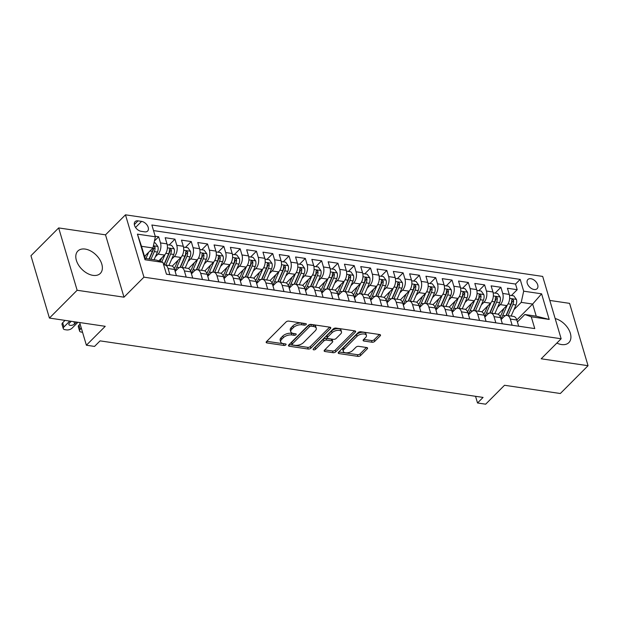 <?xml version="1.0" encoding="UTF-8"?>
<svg xmlns="http://www.w3.org/2000/svg" width="619" height="619" viewBox="0 0 619 619"><rect width="100%" height="100%" fill="white"/><g stroke="black" fill="none" stroke-linecap="round" stroke-linejoin="round"><path stroke-width="0.93" d="M306.103 324.549A1.4 0.704 163.5 0 0 306.328 323.985A1.4 0.704 163.5 0 0 305.747 323.621L288.748 321.106A1.996 1.006 163.5 0 0 286.063 321.965L266.472 341.618A1.996 1.006 163.5 0 0 266.162 342.423A1.996 1.006 163.5 0 0 266.982 342.941L283.982 345.456A1.4 0.704 163.5 0 0 285.862 344.853A1.4 0.704 163.5 0 0 286.086 344.296A1.4 0.704 163.5 0 0 285.506 343.924L283.309 343.599A6.383 3.211 163.5 0 1 280.662 341.92A6.383 3.211 163.5 0 1 281.668 339.351L283.301 337.711A6.383 3.211 163.5 0 1 291.905 334.98L294.102 335.305A1.4 0.704 163.5 0 0 295.983 334.701A1.4 0.704 163.5 0 0 296.207 334.136A1.4 0.704 163.5 0 0 295.627 333.773L293.429 333.448A6.383 3.211 163.5 0 1 290.783 331.769A6.383 3.211 163.5 0 1 291.789 329.2L293.421 327.559A6.383 3.211 163.5 0 1 302.026 324.82L304.223 325.145A1.4 0.704 163.5 0 0 306.103 324.549M556.86 343.073A15.862 10.074 44.9 0 0 561.526 344.551A15.862 10.074 44.9 0 0 568.861 342.601A15.862 10.074 44.9 0 0 568.629 329.323A15.862 10.074 44.9 0 0 555.166 318.553M85.19 249.078A15.862 10.074 44.9 0 0 77.855 251.028A15.862 10.074 44.9 0 0 78.512 265.025A15.862 10.074 44.9 0 0 92.982 275.362A15.862 10.074 44.9 0 0 100.317 273.42A15.862 10.074 44.9 0 0 99.651 259.415A15.862 10.074 44.9 0 0 85.19 249.078M530.893 278.712A6.507 4.132 44.9 0 0 527.883 279.509A6.507 4.132 44.9 0 0 528.154 285.251A6.507 4.132 44.9 0 0 534.089 289.491A6.507 4.132 44.9 0 0 537.099 288.694A6.507 4.132 44.9 0 0 536.828 282.953A6.507 4.132 44.9 0 0 530.893 278.712M372.019 342.237A1.996 1.006 163.5 0 0 374.712 341.379L380.205 335.862A1.996 1.006 163.5 0 0 380.515 335.065A1.996 1.006 163.5 0 0 379.695 334.539L360.815 331.753A1.996 1.006 163.5 0 0 358.13 332.604L338.539 352.257A1.996 1.006 163.5 0 0 338.229 353.062A1.996 1.006 163.5 0 0 339.05 353.588L357.929 356.374A1.996 1.006 163.5 0 0 360.614 355.515L367.253 348.861A1.996 1.006 163.5 0 0 367.57 348.056A1.996 1.006 163.5 0 0 366.742 347.53L358.664 346.338A1.996 1.006 163.5 0 0 355.979 347.189L352.683 350.493A5.339 2.685 163.5 0 1 347.251 352.815A5.339 2.685 163.5 0 1 343.29 351.383A5.339 2.685 163.5 0 1 344.125 349.232L357.024 336.295A5.339 2.685 163.5 0 1 362.455 333.974A5.339 2.685 163.5 0 1 366.417 335.405A5.339 2.685 163.5 0 1 365.581 337.556L363.43 339.715A1.996 1.006 163.5 0 0 363.113 340.52A1.996 1.006 163.5 0 0 363.941 341.038L372.019 342.237L371.524 340.551A1.996 1.006 163.5 0 0 374.209 339.692L379.393 334.492M77.135 290.265L123.986 297.182L105.516 234.841L58.666 227.924L77.135 290.265L49.419 318.073L105.238 326.314L86.389 345.224L94.537 346.423L100.077 340.868L483.068 397.413L477.52 402.977L485.667 404.184L504.516 385.273L560.334 393.514L588.05 365.705L569.581 303.364L549.796 300.439M123.986 297.182L143.941 277.165L561.147 338.763L541.192 358.788L588.05 365.705M330.453 328.519A1.996 1.006 163.5 0 0 330.77 327.714A1.996 1.006 163.5 0 0 329.942 327.188L311.063 324.402A1.996 1.006 163.5 0 0 308.378 325.261L288.787 344.915A1.996 1.006 163.5 0 0 288.477 345.712A1.996 1.006 163.5 0 0 289.305 346.238L308.177 349.031A1.996 1.006 163.5 0 0 310.87 348.172L330.453 328.519L330.066 327.211M335.939 328.078L354.819 330.863A1.996 1.006 163.5 0 1 355.639 331.389A1.996 1.006 163.5 0 1 355.329 332.194L335.738 351.847A1.996 1.006 163.5 0 1 333.053 352.698L324.975 351.507A1.996 1.006 163.5 0 1 324.147 350.981A1.996 1.006 163.5 0 1 324.464 350.176L332.403 342.206A1.996 1.006 163.5 0 0 332.72 341.409A1.996 1.006 163.5 0 0 331.892 340.883L326.538 340.086A1.996 1.006 163.5 0 0 323.845 340.945L315.582 349.24A1.4 0.704 163.5 0 1 314.158 349.851A1.4 0.704 163.5 0 1 313.121 349.472A1.4 0.704 163.5 0 1 313.338 348.915L333.254 328.929A1.996 1.006 163.5 0 1 335.939 328.078M49.419 318.073L30.95 255.732L58.666 227.924M511.41 295.511L517.198 289.7L507.425 288.261L509.244 294.404L502.729 293.445A8.132 4.766 98.4 0 1 500.284 304.633L497.614 307.318M495.115 293.104L500.903 287.293L491.122 285.854L492.948 291.998L486.426 291.038A8.132 4.766 98.4 0 1 483.988 302.227L481.319 304.912M478.82 290.698L484.607 284.887L474.827 283.448L476.645 289.591L470.131 288.632A8.132 4.766 98.4 0 1 467.693 299.82L465.016 302.505M462.525 288.292L468.312 282.481L458.532 281.041L460.35 287.185L453.835 286.226A8.132 4.766 98.4 0 1 451.398 297.414L448.721 300.099M446.222 285.885L452.009 280.074L442.237 278.635L444.055 284.779L437.532 283.819A8.132 4.766 98.4 0 1 435.095 295.008L432.426 297.693M429.926 283.479L435.714 277.668L425.934 276.229L427.76 282.372L421.237 281.413A8.132 4.766 98.4 0 1 418.8 292.601L416.13 295.286M413.631 281.072L419.419 275.262L409.639 273.822L411.457 279.966L404.942 279.007A8.132 4.766 98.4 0 1 402.505 290.195L399.828 292.88M397.336 278.666L403.116 272.855L393.344 271.416L395.162 277.56L388.647 276.6A8.132 4.766 98.4 0 1 386.21 287.789L383.532 290.473M381.033 276.26L386.821 270.449L377.041 269.01L378.867 275.153L372.344 274.194A8.132 4.766 98.4 0 1 369.907 285.382L367.237 288.067M364.738 273.853L370.526 268.042L360.745 266.603L362.572 272.747L356.049 271.787A8.132 4.766 98.4 0 1 353.611 282.976L350.934 285.661M348.443 271.447L354.23 265.636L344.45 264.197L346.269 270.341L339.754 269.381A8.132 4.766 98.4 0 1 337.316 280.569L334.639 283.254M332.148 269.041L337.928 263.23L328.155 261.791L329.973 267.934L323.458 266.975A8.132 4.766 98.4 0 1 321.013 278.163L318.344 280.848M315.845 266.634L321.632 260.823L311.852 259.384L313.678 265.528L307.156 264.568A8.132 4.766 98.4 0 1 304.718 275.757L302.049 278.442M299.55 264.228L305.337 258.417L295.557 256.978L297.383 263.121L290.86 262.162A8.132 4.766 98.4 0 1 288.423 273.35L285.746 276.035M283.254 261.814L289.042 256.011L279.262 254.564L281.08 260.715L274.565 259.756A8.132 4.766 98.4 0 1 272.128 270.944L269.451 273.629M266.951 259.407L272.739 253.604L262.967 252.157L264.785 258.309L258.27 257.349A8.132 4.766 98.4 0 1 255.825 268.538L253.156 271.223M250.656 257.001L256.444 251.198L246.664 249.751L248.49 255.902L241.967 254.943A8.132 4.766 98.4 0 1 239.53 266.131L236.86 268.816M234.361 254.595L240.149 248.792L230.369 247.345L232.187 253.496L225.672 252.537A8.132 4.766 98.4 0 1 223.235 263.725L220.557 266.41M218.066 252.188L223.854 246.385L214.073 244.938L215.892 251.09L209.377 250.13A8.132 4.766 98.4 0 1 206.939 261.319L204.262 264.004M201.763 249.782L207.551 243.979L197.778 242.532L199.597 248.683L193.074 247.724A8.132 4.766 98.4 0 1 190.637 258.912L187.967 261.597M185.468 247.376L191.256 241.572L181.475 240.126L183.301 246.277L176.779 245.317A8.132 4.766 98.4 0 1 174.341 256.506L171.672 259.191M169.173 244.969L174.96 239.166L165.18 237.719L166.998 243.871A8.132 4.766 98.4 0 1 164.561 255.059L158.735 260.909M166.426 274.163L169.892 274.674L168.066 268.522A8.132 4.766 98.4 0 0 164.824 264.924A8.132 4.766 98.4 0 0 163.71 264.978M164.824 264.924L171.339 265.884A8.132 4.766 98.4 0 1 174.589 269.482L176.407 275.633L186.187 277.08L184.369 270.929A8.132 4.766 98.4 0 0 181.119 267.331A8.132 4.766 98.4 0 0 177.939 268.638L175.162 271.424M181.119 267.331L187.642 268.29A8.132 4.766 -81.6 0 1 190.884 271.888L192.71 278.039L202.483 279.486L200.664 273.335A8.132 4.766 98.4 0 0 197.415 269.737A8.132 4.766 98.4 0 0 194.234 271.045L191.457 273.83M197.415 269.737L203.937 270.696A8.132 4.766 -81.6 0 1 207.179 274.294L209.005 280.446L218.786 281.893L216.959 275.741A8.132 4.766 98.4 0 0 213.717 272.143A8.132 4.766 98.4 0 0 210.53 273.451L207.76 276.236M213.717 272.143L220.232 273.103A8.132 4.766 -81.6 0 1 223.482 276.701L225.301 282.852L235.081 284.299L233.255 278.148A8.132 4.766 98.4 0 0 230.013 274.55A8.132 4.766 98.4 0 0 226.825 275.857L224.055 278.643M230.013 274.55L236.528 275.509A8.132 4.766 -81.6 0 1 239.777 279.107L241.596 285.258L251.376 286.705L249.558 280.554A8.132 4.766 98.4 0 0 246.308 276.956A8.132 4.766 98.4 0 0 243.128 278.264L240.35 281.049M246.308 276.956L252.831 277.916A8.132 4.766 -81.6 0 1 256.073 281.513L257.899 287.665L267.671 289.112L265.853 282.96A8.132 4.766 98.4 0 0 262.603 279.362A8.132 4.766 98.4 0 0 259.423 280.67L256.645 283.456M262.603 279.362L269.126 280.322A8.132 4.766 -81.6 0 1 272.368 283.92L274.194 290.071L283.974 291.518L282.148 285.367A8.132 4.766 98.4 0 0 278.906 281.769A8.132 4.766 98.4 0 0 275.718 283.076L272.948 285.862M278.906 281.769L285.421 282.728A8.132 4.766 -81.6 0 1 288.671 286.326L290.489 292.478L300.269 293.924L298.443 287.773A8.132 4.766 98.4 0 0 295.201 284.175A8.132 4.766 98.4 0 0 292.013 285.483L289.243 288.268M295.201 284.175L301.716 285.135A8.132 4.766 -81.6 0 1 304.966 288.733L306.784 294.884L316.564 296.331L314.746 290.179A8.132 4.766 98.4 0 0 311.496 286.582A8.132 4.766 98.4 0 0 308.316 287.889L305.538 290.675M311.496 286.582L318.019 287.541A8.132 4.766 -81.6 0 1 321.261 291.139L323.087 297.29L332.86 298.737L331.041 292.586A8.132 4.766 98.4 0 0 327.791 288.988A8.132 4.766 98.4 0 0 324.611 290.296L321.834 293.081M327.791 288.988L334.314 289.947A8.132 4.766 -81.6 0 1 337.564 293.545L339.382 299.697L349.162 301.144L347.336 294.992A8.132 4.766 98.4 0 0 344.094 291.394A8.132 4.766 98.4 0 0 340.907 292.702L338.136 295.487M344.094 291.394L350.609 292.354A8.132 4.766 -81.6 0 1 353.859 295.952L355.677 302.103L365.458 303.55L363.639 297.399A8.132 4.766 98.4 0 0 360.39 293.801A8.132 4.766 98.4 0 0 357.202 295.108L354.432 297.894M360.39 293.801L366.912 294.76A8.132 4.766 -81.6 0 1 370.154 298.358L371.98 304.509L381.753 305.956L379.934 299.805A8.132 4.766 98.4 0 0 376.685 296.207A8.132 4.766 98.4 0 0 373.505 297.515L370.727 300.3M376.685 296.207L383.207 297.174A8.132 4.766 -81.6 0 1 386.449 300.764L388.275 306.916L398.056 308.363L396.23 302.211A8.132 4.766 98.4 0 0 392.988 298.613A8.132 4.766 98.4 0 0 389.8 299.921L387.022 302.706M392.988 298.613L399.503 299.581A8.132 4.766 -81.6 0 1 402.752 303.171L404.571 309.322L414.351 310.769L412.525 304.618A8.132 4.766 98.4 0 0 409.283 301.02A8.132 4.766 98.4 0 0 406.095 302.327L403.325 305.113M409.283 301.02L415.798 301.987A8.132 4.766 -81.6 0 1 419.048 305.577L420.866 311.728L430.646 313.175L428.828 307.024A8.132 4.766 98.4 0 0 425.578 303.426A8.132 4.766 98.4 0 0 422.398 304.734L419.62 307.519M425.578 303.426L432.101 304.393A8.132 4.766 -81.6 0 1 435.343 307.983L437.169 314.135L446.941 315.582L445.123 309.43A8.132 4.766 98.4 0 0 441.873 305.832A8.132 4.766 98.4 0 0 438.693 307.14L435.915 309.926M441.873 305.832L448.396 306.8A8.132 4.766 -81.6 0 1 451.638 310.39L453.464 316.541L463.244 317.988L461.418 311.837A8.132 4.766 98.4 0 0 458.176 308.239A8.132 4.766 98.4 0 0 454.988 309.546L452.218 312.332M458.176 308.239L464.691 309.206A8.132 4.766 -81.6 0 1 467.941 312.796L469.759 318.947L479.539 320.394L477.713 314.243A8.132 4.766 98.4 0 0 474.471 310.645A8.132 4.766 98.4 0 0 471.283 311.953L468.513 314.738M474.471 310.645L480.986 311.612A8.132 4.766 -81.6 0 1 484.236 315.203L486.054 321.354L495.834 322.801L494.016 316.649A8.132 4.766 98.4 0 0 490.766 313.052A8.132 4.766 98.4 0 0 487.586 314.359L484.809 317.145M490.766 313.052L497.289 314.019A8.132 4.766 -81.6 0 1 500.531 317.609L502.357 323.76L512.13 325.207L510.311 319.056A8.132 4.766 98.4 0 0 507.062 315.458A8.132 4.766 98.4 0 0 503.881 316.766L501.104 319.551M509.244 294.404A8.132 4.766 -81.6 0 1 506.806 305.593L498.148 314.29M492.948 291.998A8.132 4.766 -81.6 0 1 490.511 303.186L481.845 311.883M476.645 289.591A8.132 4.766 -81.6 0 1 474.208 300.78L465.55 309.477M460.35 287.185A8.132 4.766 -81.6 0 1 457.913 298.373L449.255 307.07M444.055 284.779A8.132 4.766 -81.6 0 1 441.618 295.967L432.96 304.664M427.76 282.372A8.132 4.766 -81.6 0 1 425.323 293.561L416.657 302.258M411.457 279.966A8.132 4.766 -81.6 0 1 409.02 291.154L400.361 299.851M395.162 277.56A8.132 4.766 -81.6 0 1 392.725 288.748L384.066 297.445M378.867 275.153A8.132 4.766 -81.6 0 1 376.429 286.342L367.763 295.039M362.572 272.747A8.132 4.766 -81.6 0 1 360.134 283.935L351.468 292.632M346.269 270.341A8.132 4.766 -81.6 0 1 343.831 281.529L335.173 290.218M329.973 267.934A8.132 4.766 -81.6 0 1 327.536 279.123L318.878 287.812M313.678 265.528A8.132 4.766 -81.6 0 1 311.241 276.716L302.575 285.405M297.383 263.121A8.132 4.766 -81.6 0 1 294.938 274.31L286.28 282.999M281.08 260.715A8.132 4.766 -81.6 0 1 278.643 271.903L269.985 280.593M264.785 258.309A8.132 4.766 -81.6 0 1 262.348 269.497L253.689 278.186M248.49 255.902A8.132 4.766 -81.6 0 1 246.053 267.091L237.387 275.78M232.187 253.496A8.132 4.766 -81.6 0 1 229.75 264.684L221.091 273.374M215.892 251.09A8.132 4.766 -81.6 0 1 213.454 262.278L204.796 270.967M199.597 248.683A8.132 4.766 -81.6 0 1 197.159 259.872L188.501 268.561M183.301 246.277A8.132 4.766 -81.6 0 1 180.864 257.465L172.198 266.155M141.109 231.305L144.699 231.839A6.306 4 44.9 0 0 147.616 231.065A6.306 4 44.9 0 0 147.353 225.502A6.306 4 44.9 0 0 141.604 221.393L138.014 220.859A6.306 4 44.9 0 0 135.097 221.633A6.306 4 44.9 0 0 135.368 227.196A6.306 4 44.9 0 0 141.109 231.305M143.941 277.165L125.471 214.816L542.685 276.422L561.147 338.763M517.198 289.7L515.526 284.059L520.184 279.386L151.864 224.999L155.361 236.791L152.924 247.987L144.513 256.421M520.184 279.386L523.682 291.178L541.602 293.824L549.192 319.435L531.264 316.789L534.762 328.588L166.441 274.202L162.944 262.402L145.016 259.756L137.433 234.144L155.361 236.791M154.448 240.992L158.657 236.76L160.483 242.911A8.132 4.766 98.4 0 1 158.046 254.1L155.369 256.784M528.44 327.652L518.652 326.167L516.826 320.015A8.132 4.766 -81.6 0 0 513.584 316.425L507.062 315.458M174.96 239.166L176.779 245.317M191.256 241.572L193.074 247.724M207.551 243.979L209.377 250.13M223.854 246.385L225.672 252.537M240.149 248.792L241.967 254.943M256.444 251.198L258.27 257.349M272.739 253.604L274.565 259.756M289.042 256.011L290.86 262.162M305.337 258.417L307.156 264.568M321.632 260.823L323.458 266.975M337.928 263.23L339.754 269.381M354.23 265.636L356.049 271.787M370.526 268.042L372.344 274.194M386.821 270.449L388.647 276.6M403.116 272.855L404.942 279.007M419.419 275.262L421.237 281.413M435.714 277.668L437.532 283.819M452.009 280.074L453.835 286.226M468.312 282.481L470.131 288.632M484.607 284.887L486.426 291.038M500.903 287.293L502.729 293.445M515.526 284.059L153.527 230.601M158.657 236.76L155.199 236.249M516.811 319.946L532.649 304.053L521.237 302.366L513.909 309.724M152.924 247.987L141.511 246.3L145.109 258.433L156.514 260.112L162.944 262.402M105.516 234.841L125.471 214.816M475.547 396.307L477.52 402.977M79.665 322.538L86.389 345.224M517.407 321.957L524.835 314.498L536.24 316.185L532.649 304.053L541.602 293.824M531.264 316.789L524.835 314.498M521.237 302.366L523.682 291.178M141.511 246.3L137.433 234.144M145.109 258.433L145.016 259.756M549.192 319.435L536.24 316.185M304.455 323.428A1.4 0.704 163.5 0 1 303.72 323.458L301.523 323.133A6.383 3.211 163.5 0 0 292.926 325.873L293.421 327.559M290.783 331.769L290.288 330.082A6.383 3.211 163.5 0 1 291.294 327.513L292.926 325.873M280.662 341.92L280.167 340.233A6.383 3.211 163.5 0 1 281.173 337.664L282.806 336.032A6.383 3.211 163.5 0 1 291.402 333.293L293.607 333.618A1.4 0.704 163.5 0 0 294.342 333.579M266.789 341.301L283.487 343.769A1.4 0.704 163.5 0 0 284.222 343.738M289.104 344.597L307.682 347.344A1.996 1.006 163.5 0 0 310.367 346.485L329.641 327.149M311.303 326.19A1.4 0.704 163.5 0 0 309.423 326.793L292.23 344.04A1.4 0.704 163.5 0 0 292.006 344.605A1.4 0.704 163.5 0 0 292.586 344.969L294.907 345.317A6.383 3.211 163.5 0 0 303.503 342.578L315.257 330.786A6.383 3.211 163.5 0 0 316.263 328.217A6.383 3.211 163.5 0 0 313.624 326.538L311.303 326.19L310.8 324.511A1.4 0.704 163.5 0 0 308.92 325.107L309.423 326.793M292.006 344.605L291.51 342.918A1.4 0.704 163.5 0 1 291.727 342.353L308.92 325.107M316.263 328.217L315.76 326.53A6.383 3.211 163.5 0 0 313.121 324.851L313.624 326.538M310.8 324.511L313.121 324.851M354.517 330.817L335.243 350.161L335.738 351.847M324.774 349.867L332.558 351.012A1.996 1.006 163.5 0 0 335.243 350.161M332.72 341.409L332.225 339.723A1.996 1.006 163.5 0 0 331.397 339.197L326.035 338.407A1.996 1.006 163.5 0 0 323.35 339.258L315.079 347.561L315.582 349.24M314.189 348.056A1.4 0.704 163.5 0 0 315.079 347.561M340.651 333.935A5.339 2.685 163.5 0 0 341.487 331.792A5.339 2.685 163.5 0 0 337.525 330.36A5.339 2.685 163.5 0 0 332.094 332.674L327.552 337.231A1.996 1.006 163.5 0 0 327.234 338.036A1.996 1.006 163.5 0 0 328.062 338.562L333.417 339.351A1.996 1.006 163.5 0 0 336.109 338.5L340.651 333.935M341.487 331.792L340.992 330.105A5.339 2.685 163.5 0 0 337.022 328.674A5.339 2.685 163.5 0 0 331.591 330.987L332.094 332.674M327.234 338.036L326.731 336.349A1.996 1.006 163.5 0 1 327.049 335.552L331.591 330.987M363.74 339.398L371.524 340.551M366.417 335.405L365.922 333.726A5.339 2.685 163.5 0 0 361.953 332.287A5.339 2.685 163.5 0 0 356.521 334.608L357.024 336.295M343.29 351.383L342.787 349.696A5.339 2.685 163.5 0 1 343.63 347.545L356.521 334.608M338.848 351.948L357.426 354.687A1.996 1.006 163.5 0 0 360.119 353.836L366.44 347.483M145.48 255.454L144.73 257.156M65.041 320.379L62.674 322.754A4.07 2.043 -16.5 0 0 62.032 324.387L63.277 328.604A4.07 2.043 163.5 0 0 64.964 329.672L66.589 329.912A4.07 2.043 163.5 0 0 72.067 328.171L77.932 322.282M63.277 328.604A4.07 2.043 163.5 0 1 63.919 326.964L69.785 321.083M148.684 252.235L145.922 258.549M154.061 242.741L155.268 242.919L157.899 246.532A5.385 3.157 98.4 0 1 157.435 252.057L154.069 259.756M153.086 247.229A5.385 3.157 98.4 0 1 152.39 251.314L149.017 259.005M150.974 259.299L154.34 251.6A5.385 3.157 -81.6 0 0 155.044 247.476L154.448 246.432L153.311 246.354M155.044 247.476L153.442 249.078A2.747 1.609 98.4 0 1 153.117 250.293L149.287 259.044M71.255 321.3L69.374 323.18A3.25 1.633 163.5 0 0 68.864 324.488A3.25 1.633 163.5 0 0 71.286 325.362A3.25 1.633 163.5 0 0 74.59 323.946L76.47 322.066M161.776 257.86L160.213 261.435M80.106 324.016L78.969 325.161A4.07 2.043 -16.5 0 0 78.327 326.793L79.58 331.01A4.07 2.043 163.5 0 0 81.259 332.078L82.551 332.271M79.58 331.01A4.07 2.043 163.5 0 1 80.215 329.37L81.352 328.232M165.025 254.548L161.768 261.984M167.2 244.683L171.571 245.325L174.194 248.939A5.385 3.157 98.4 0 1 173.738 254.463L168.894 265.528M165.799 265.071L170.643 254.007A5.385 3.157 -81.6 0 0 171.339 249.883L169.745 251.484A2.747 1.609 98.4 0 1 169.413 252.699L164.352 264.267A12.914 7.567 98.4 0 1 164.05 264.917M171.339 249.883L170.086 248.59L169.382 249.596A5.385 3.157 98.4 0 1 168.685 253.72L163.756 264.971M178.071 260.266L175.595 265.93A12.914 7.567 98.4 0 1 174.21 268.468M181.321 256.955L176.817 267.238A15.552 9.115 98.4 0 1 174.929 270.627M183.503 247.089L187.867 247.732L190.497 251.345A5.385 3.157 98.4 0 1 190.033 256.87L185.189 267.934M182.094 267.478L186.938 256.413A5.385 3.157 -81.6 0 0 187.634 252.289L186.04 253.891A2.747 1.609 98.4 0 1 185.708 255.105L180.647 266.673A12.914 7.567 98.4 0 1 180.346 267.323M187.634 252.289L186.389 250.997L185.677 252.003A5.385 3.157 98.4 0 1 184.98 256.127L180.059 267.377M194.374 262.673L191.89 268.337A12.914 7.567 98.4 0 1 190.513 270.874M197.616 259.361L193.12 269.644A15.552 9.115 98.4 0 1 191.225 273.033M199.798 249.496L204.162 250.138L206.792 253.751A5.385 3.157 98.4 0 1 206.328 259.276L201.492 270.341M198.389 269.884L203.233 258.819A5.385 3.157 -81.6 0 0 203.93 254.695L202.336 256.297A2.747 1.609 98.4 0 1 202.003 257.512L196.943 269.079A12.914 7.567 98.4 0 1 196.641 269.729M203.93 254.695L202.684 253.403L201.98 254.409A5.385 3.157 98.4 0 1 201.276 258.533L196.355 269.783M210.669 265.079L208.185 270.743A12.914 7.567 98.4 0 1 206.808 273.281M213.911 261.767L209.415 272.051A15.552 9.115 98.4 0 1 207.52 275.44M216.093 251.902L220.465 252.544L223.088 256.158A5.385 3.157 98.4 0 1 222.631 261.682L217.787 272.747M214.692 272.29L219.528 261.226A5.385 3.157 -81.6 0 0 220.232 257.102L218.631 258.703A2.747 1.609 98.4 0 1 218.306 259.918L213.238 271.486A12.914 7.567 98.4 0 1 212.944 272.136M220.232 257.102L218.979 255.809L218.275 256.815A5.385 3.157 98.4 0 1 217.578 260.939L212.65 272.19M226.964 267.485L224.488 273.149A12.914 7.567 98.4 0 1 223.103 275.687M230.214 264.174L225.711 274.457A15.552 9.115 98.4 0 1 223.815 277.846M232.388 254.308L236.76 254.951L239.383 258.564A5.385 3.157 98.4 0 1 238.926 264.089L234.083 275.153M230.988 274.697L235.831 263.632A5.385 3.157 -81.6 0 0 236.528 259.508L234.934 261.11A2.747 1.609 98.4 0 1 234.601 262.324L229.541 273.892A12.914 7.567 98.4 0 1 229.239 274.542M236.528 259.508L235.274 258.216L234.57 259.222A5.385 3.157 98.4 0 1 233.874 263.346L228.945 274.596M243.259 269.892L240.783 275.556A12.914 7.567 98.4 0 1 239.398 278.093M246.509 266.58L242.014 276.863A15.552 9.115 98.4 0 1 240.118 280.252M248.691 256.715L253.055 257.357L255.686 260.97A5.385 3.157 98.4 0 1 255.221 266.495L250.378 277.56M247.283 277.103L252.126 266.038A5.385 3.157 -81.6 0 0 252.823 261.914L251.229 263.516A2.747 1.609 98.4 0 1 250.896 264.731L245.836 276.298A12.914 7.567 98.4 0 1 245.534 276.948M252.823 261.914L251.577 260.622L250.865 261.628A5.385 3.157 98.4 0 1 250.169 265.752L245.248 277.002M259.562 272.298L257.078 277.962A12.914 7.567 98.4 0 1 255.701 280.5M262.804 268.986L258.309 279.27A15.552 9.115 98.4 0 1 256.413 282.659M264.986 259.121L269.35 259.763L271.981 263.377A5.385 3.157 98.4 0 1 271.517 268.901L266.681 279.966M263.578 279.509L268.422 268.445A5.385 3.157 -81.6 0 0 269.118 264.321L267.524 265.922A2.747 1.609 98.4 0 1 267.199 267.137L262.131 278.705A12.914 7.567 98.4 0 1 261.829 279.355M269.118 264.321L267.872 263.029L267.168 264.034A5.385 3.157 98.4 0 1 266.464 268.159L261.543 279.409M275.857 274.704L273.374 280.368A12.914 7.567 98.4 0 1 271.996 282.906M279.107 271.393L274.604 281.676A15.552 9.115 98.4 0 1 272.708 285.065M281.281 261.528L285.653 262.17L288.276 265.783A5.385 3.157 98.4 0 1 287.82 271.308L282.976 282.372M279.881 281.916L284.717 270.851A5.385 3.157 -81.6 0 0 285.421 266.727L283.827 268.329A2.747 1.609 98.4 0 1 283.494 269.544L278.426 281.111A12.914 7.567 98.4 0 1 278.132 281.761M285.421 266.727L284.167 265.435L283.463 266.441A5.385 3.157 98.4 0 1 282.767 270.565L277.838 281.815M292.153 277.111L289.677 282.775A12.914 7.567 98.4 0 1 288.292 285.313M295.402 273.799L290.899 284.082A15.552 9.115 98.4 0 1 289.011 287.471M297.584 263.934L301.948 264.576L304.571 268.189A5.385 3.157 98.4 0 1 304.115 273.714L299.271 284.779M296.176 284.322L301.02 273.258A5.385 3.157 -81.6 0 0 301.716 269.133L300.122 270.735A2.747 1.609 98.4 0 1 299.789 271.95L294.729 283.517A12.914 7.567 98.4 0 1 294.427 284.167M301.716 269.133L300.463 267.841L299.758 268.847A5.385 3.157 98.4 0 1 299.062 272.971L294.141 284.222M308.448 279.517L305.972 285.181A12.914 7.567 98.4 0 1 304.594 287.719M311.697 276.206L307.202 286.489A15.552 9.115 98.4 0 1 305.306 289.878M313.879 266.34L318.243 266.982L320.874 270.596A5.385 3.157 98.4 0 1 320.41 276.12L315.566 287.185M312.471 286.729L317.315 275.664A5.385 3.157 -81.6 0 0 318.011 271.54L316.417 273.141A2.747 1.609 98.4 0 1 316.085 274.356L311.024 285.924A12.914 7.567 98.4 0 1 310.723 286.574M318.011 271.54L316.766 270.248L316.054 271.254A5.385 3.157 98.4 0 1 315.357 275.378L310.436 286.628M324.751 281.924L322.267 287.587A12.914 7.567 98.4 0 1 320.89 290.125M327.993 278.612L323.497 288.895A15.552 9.115 98.4 0 1 321.601 292.284M330.175 268.747L334.539 269.389L337.169 273.002A5.385 3.157 98.4 0 1 336.705 278.527L331.869 289.591M328.766 289.135L333.61 278.07A5.385 3.157 -81.6 0 0 334.314 273.946L332.713 275.548A2.747 1.609 98.4 0 1 332.388 276.763L327.319 288.33A12.914 7.567 98.4 0 1 327.018 288.98M334.314 273.946L333.061 272.654L332.357 273.66A5.385 3.157 98.4 0 1 331.652 277.784L326.731 289.034M341.046 284.33L338.57 289.994A12.914 7.567 98.4 0 1 337.185 292.532M344.296 281.026L339.792 291.301A15.552 9.115 98.4 0 1 337.897 294.69M346.47 271.153L350.841 271.795L353.464 275.409A5.385 3.157 98.4 0 1 353.008 280.933L348.164 291.998M345.069 291.541L349.905 280.477A5.385 3.157 -81.6 0 0 350.609 276.353L349.015 277.954A2.747 1.609 98.4 0 1 348.683 279.169L343.622 290.737A12.914 7.567 98.4 0 1 343.321 291.387M350.609 276.353L349.356 275.06L348.652 276.066A5.385 3.157 98.4 0 1 347.955 280.19L343.027 291.441M357.341 286.736L354.865 292.4A12.914 7.567 98.4 0 1 353.48 294.938M360.591 283.432L356.087 293.708A15.552 9.115 98.4 0 1 354.2 297.097M362.773 273.559L367.137 274.202L369.76 277.815A5.385 3.157 98.4 0 1 369.303 283.34L364.459 294.404M361.364 293.948L366.208 282.883A5.385 3.157 -81.6 0 0 366.905 278.759L365.311 280.361A2.747 1.609 98.4 0 1 364.978 281.575L359.918 293.143A12.914 7.567 98.4 0 1 359.616 293.793M366.905 278.759L365.651 277.467L364.947 278.473A5.385 3.157 98.4 0 1 364.251 282.597L359.329 293.847M373.636 289.143L371.16 294.806A12.914 7.567 98.4 0 1 369.783 297.344M376.886 285.839L372.39 296.114A15.552 9.115 98.4 0 1 370.495 299.503M379.068 275.966L383.432 276.608L386.063 280.221A5.385 3.157 98.4 0 1 385.598 285.746L380.755 296.811M377.66 296.354L382.503 285.289A5.385 3.157 -81.6 0 0 383.2 281.165L381.606 282.767A2.747 1.609 98.4 0 1 381.273 283.982L376.213 295.549A12.914 7.567 98.4 0 1 375.911 296.199M383.2 281.165L381.954 279.873L381.25 280.879A5.385 3.157 98.4 0 1 380.546 285.003L375.625 296.253M389.939 291.549L387.455 297.213A12.914 7.567 98.4 0 1 386.078 299.751M393.181 288.245L388.686 298.52A15.552 9.115 98.4 0 1 386.79 301.91M395.363 278.372L399.727 279.014L402.358 282.628A5.385 3.157 98.4 0 1 401.893 288.152L397.058 299.217M393.963 298.76L398.798 287.696A5.385 3.157 -81.6 0 0 399.503 283.572L397.901 285.173A2.747 1.609 98.4 0 1 397.576 286.388L392.508 297.956A12.914 7.567 98.4 0 1 392.214 298.606M399.503 283.572L398.249 282.279L397.545 283.285A5.385 3.157 98.4 0 1 396.841 287.409L391.92 298.66M406.234 293.955L403.758 299.619A12.914 7.567 98.4 0 1 402.373 302.157M409.484 290.651L404.981 300.927A15.552 9.115 98.4 0 1 403.085 304.316M411.658 280.778L416.03 281.421L418.653 285.034A5.385 3.157 98.4 0 1 418.196 290.559L413.353 301.623M410.258 301.167L415.101 290.102A5.385 3.157 -81.6 0 0 415.798 285.978L414.204 287.58A2.747 1.609 98.4 0 1 413.871 288.794L408.811 300.362A12.914 7.567 98.4 0 1 408.509 301.012M415.798 285.978L414.544 284.686L413.84 285.692A5.385 3.157 98.4 0 1 413.144 289.816L408.215 301.066M422.529 296.362L420.053 302.026A12.914 7.567 98.4 0 1 418.668 304.563M425.779 293.058L421.276 303.333A15.552 9.115 98.4 0 1 419.388 306.722M427.961 283.185L432.325 283.827L434.956 287.44A5.385 3.157 98.4 0 1 434.492 292.965L429.648 304.03M426.553 303.573L431.397 292.508A5.385 3.157 -81.6 0 0 432.093 288.384L430.499 289.986A2.747 1.609 98.4 0 1 430.166 291.201L425.106 302.768A12.914 7.567 98.4 0 1 424.804 303.418M432.093 288.384L430.847 287.092L430.135 288.098A5.385 3.157 98.4 0 1 429.439 292.222L424.518 303.472M438.825 298.768L436.349 304.432A12.914 7.567 98.4 0 1 434.971 306.97M442.074 295.464L437.579 305.74A15.552 9.115 98.4 0 1 435.683 309.129M444.256 285.591L448.62 286.233L451.251 289.847A5.385 3.157 98.4 0 1 450.787 295.371L445.951 306.436M442.848 305.979L447.692 294.915A5.385 3.157 -81.6 0 0 448.388 290.791L446.794 292.392A2.747 1.609 98.4 0 1 446.461 293.607L441.401 305.175A12.914 7.567 98.4 0 1 441.099 305.825M448.388 290.791L447.142 289.499L446.438 290.504A5.385 3.157 98.4 0 1 445.734 294.629L440.813 305.879M455.127 301.174L452.644 306.838A12.914 7.567 98.4 0 1 451.266 309.376M458.37 297.871L453.874 308.146A15.552 9.115 98.4 0 1 451.978 311.535M460.551 287.997L464.923 288.64L467.546 292.253A5.385 3.157 98.4 0 1 467.082 297.785L462.246 308.842M459.151 308.386L463.987 297.321A5.385 3.157 -81.6 0 0 464.691 293.197L463.089 294.799A2.747 1.609 98.4 0 1 462.764 296.014L457.696 307.581A12.914 7.567 98.4 0 1 457.402 308.231M464.691 293.197L463.438 291.905L462.733 292.911A5.385 3.157 98.4 0 1 462.037 297.035L457.108 308.285M471.423 303.581L468.947 309.245A12.914 7.567 98.4 0 1 467.562 311.783M474.672 300.277L470.169 310.552A15.552 9.115 98.4 0 1 468.274 313.941M476.847 290.404L481.218 291.046L483.841 294.659A5.385 3.157 98.4 0 1 483.385 300.192L478.541 311.249M475.446 310.792L480.29 299.728A5.385 3.157 -81.6 0 0 480.986 295.603L479.392 297.205A2.747 1.609 98.4 0 1 479.06 298.42L473.999 309.987A12.914 7.567 98.4 0 1 473.697 310.637M480.986 295.603L479.733 294.311L479.029 295.317A5.385 3.157 98.4 0 1 478.332 299.441L473.403 310.692M487.718 305.987L485.242 311.651A12.914 7.567 98.4 0 1 483.857 314.189M490.968 302.683L486.472 312.959A15.552 9.115 98.4 0 1 484.576 316.348M493.15 292.81L497.514 293.452L500.144 297.066A5.385 3.157 98.4 0 1 499.68 302.598L494.836 313.655M491.741 313.199L496.585 302.134A5.385 3.157 -81.6 0 0 497.281 298.01L495.687 299.611A2.747 1.609 98.4 0 1 495.355 300.826L490.294 312.394A12.914 7.567 98.4 0 1 489.993 313.044M497.281 298.01L496.036 296.718L495.324 297.724A5.385 3.157 98.4 0 1 494.627 301.848L489.706 313.098M504.021 308.394L501.537 314.057A12.914 7.567 98.4 0 1 500.16 316.595M507.263 305.09L502.767 315.365A15.552 9.115 98.4 0 1 500.872 318.754M509.445 295.217L513.809 295.859L516.439 299.472A5.385 3.157 98.4 0 1 515.975 305.005L511.139 316.061M508.037 315.605L512.88 304.54A5.385 3.157 -81.6 0 0 513.577 300.416L511.983 302.018A2.747 1.609 98.4 0 1 511.658 303.233L506.59 314.8A12.914 7.567 98.4 0 1 506.288 315.45M513.577 300.416L512.331 299.124L511.627 300.13A5.385 3.157 98.4 0 1 510.923 304.254L506.002 315.504M506.806 305.593L500.284 304.633M490.511 303.186L483.988 302.227M474.208 300.78L467.693 299.82M457.913 298.373L451.398 297.414M441.618 295.967L435.095 295.008M425.323 293.561L418.8 292.601M409.02 291.154L402.505 290.195M392.725 288.748L386.21 287.789M376.429 286.342L369.907 285.382M360.134 283.935L353.611 282.976M343.831 281.529L337.316 280.569M327.536 279.123L321.013 278.163M311.241 276.716L304.718 275.757M294.938 274.31L288.423 273.35M278.643 271.903L272.128 270.944M262.348 269.497L255.825 268.538M246.053 267.091L239.53 266.131M229.75 264.684L223.235 263.725M213.454 262.278L206.939 261.319M197.159 259.872L190.637 258.912M180.864 257.465L174.341 256.506M164.561 255.059L158.046 254.1M174.589 269.482L168.066 268.522M516.826 320.015L510.311 319.056M500.531 317.609L494.016 316.649M484.236 315.203L477.713 314.243M467.941 312.796L461.418 311.837M451.638 310.39L445.123 309.43M435.343 307.983L428.828 307.024M419.048 305.577L412.525 304.618M402.752 303.171L396.23 302.211M386.449 300.764L379.934 299.805M370.154 298.358L363.639 297.399M353.859 295.952L347.336 294.992M337.564 293.545L331.041 292.586M321.261 291.139L314.746 290.179M304.966 288.733L298.443 287.773M288.671 286.326L282.148 285.367M272.368 283.92L265.853 282.96M256.073 281.513L249.558 280.554M239.777 279.107L233.255 278.148M223.482 276.701L216.959 275.741M207.179 274.294L200.664 273.335M190.884 271.888L184.369 270.929M166.998 243.871L160.483 242.911M134.338 224.558L138.014 220.859M135.538 227.475L141.604 221.393M301.523 323.133L302.026 324.82M291.294 327.513L291.789 329.2M293.607 333.618L294.102 335.305M291.402 333.293L291.905 334.98M282.806 336.032L283.301 337.711M281.173 337.664L281.668 339.351M283.487 343.769L283.982 345.456M266.565 341.526L266.982 342.941M303.72 323.458L304.223 325.145M310.367 346.485L310.87 348.172M307.682 347.344L308.177 349.031M288.88 344.822L289.305 346.238M291.727 342.353L292.23 344.04M354.942 330.886L355.329 332.194M332.558 351.012L333.053 352.698M324.557 350.091L324.975 351.507M331.397 339.197L331.892 340.883M326.035 338.407L326.538 340.086M323.35 339.258L323.845 340.945M327.049 335.552L327.552 337.231M363.523 339.622L363.941 341.038M343.63 347.545L344.125 349.232M366.866 347.553L367.253 348.861M360.119 353.836L360.614 355.515M357.426 354.687L357.929 356.374M338.632 352.165L339.05 353.588M379.818 334.562L380.205 335.862M374.209 339.692L374.712 341.379M63.919 326.964L62.674 322.754M157.837 246.439L153.404 245.789M152.39 251.314L149.96 250.958M157.435 252.057L154.34 251.6M73.924 321.694L74.59 323.946M80.215 329.37L78.969 325.161M174.132 248.846L167.409 247.855M168.685 253.72L165.869 253.303M173.738 254.463L170.643 254.007M190.428 251.252L183.704 250.262M179.363 267.609L176.817 267.238M184.98 256.127L182.164 255.709M190.033 256.87L186.938 256.413M206.723 253.658L199.999 252.668M195.658 270.016L193.12 269.644M201.276 258.533L198.459 258.115M206.328 259.276L203.233 258.819M223.026 256.065L216.294 255.074M211.953 272.422L209.415 272.051M217.578 260.939L214.754 260.522M222.631 261.682L219.528 261.226M239.321 258.471L232.597 257.481M228.256 274.828L225.711 274.457M233.874 263.346L231.057 262.928M238.926 264.089L235.831 263.632M255.616 260.878L248.892 259.887M244.551 277.235L242.014 276.863M250.169 265.752L247.352 265.334M255.221 266.495L252.126 266.038M271.911 263.284L265.187 262.294M260.847 279.641L258.309 279.27M266.464 268.159L263.648 267.741M271.517 268.901L268.422 268.445M288.214 265.69L281.483 264.7M277.15 282.047L274.604 281.676M282.767 270.565L279.95 270.147M287.82 271.308L284.717 270.851M304.509 268.097L297.785 267.106M293.445 284.454L290.899 284.082M299.062 272.971L296.246 272.553M304.115 273.714L301.02 273.258M320.804 270.503L314.081 269.513M309.74 286.86L307.202 286.489M315.357 275.378L312.541 274.96M320.41 276.12L317.315 275.664M337.107 272.909L330.376 271.919M326.035 289.266L323.497 288.895M331.652 277.784L328.836 277.366M336.705 278.527L333.61 278.07M353.403 275.316L346.671 274.325M342.338 291.673L339.792 291.301M347.955 280.19L345.139 279.773M353.008 280.933L349.905 280.477M369.698 277.722L362.974 276.732M358.633 294.079L356.087 293.708M364.251 282.597L361.434 282.179M369.303 283.34L366.208 282.883M385.993 280.128L379.269 279.138M374.928 296.486L372.39 296.114M380.546 285.003L377.729 284.585M385.598 285.746L382.503 285.289M402.296 282.535L395.564 281.544M391.223 298.892L388.686 298.52M396.841 287.409L394.024 286.992M401.893 288.152L398.798 287.696M418.591 284.941L411.867 283.951M407.526 301.298L404.981 300.927M413.144 289.816L410.327 289.398M418.196 290.559L415.101 290.102M434.886 287.348L428.162 286.357M423.822 303.705L421.276 303.333M429.439 292.222L426.623 291.804M434.492 292.965L431.397 292.508M451.181 289.754L444.457 288.764M440.117 306.111L437.579 305.74M445.734 294.629L442.918 294.211M450.787 295.371L447.692 294.915M467.484 292.16L460.753 291.17M456.412 308.517L453.874 308.146M462.037 297.035L459.213 296.617M467.082 297.785L463.987 297.321M483.779 294.567L477.056 293.576M472.715 310.924L470.169 310.552M478.332 299.441L475.516 299.023M483.385 300.192L480.29 299.728M500.075 296.973L493.351 295.983M489.01 313.33L486.472 312.959M494.627 301.848L491.811 301.43M499.68 302.598L496.585 302.134M516.37 299.379L509.646 298.389M505.305 315.736L502.767 315.365M510.923 304.254L508.106 303.836M515.975 305.005L512.88 304.54"/></g></svg>
